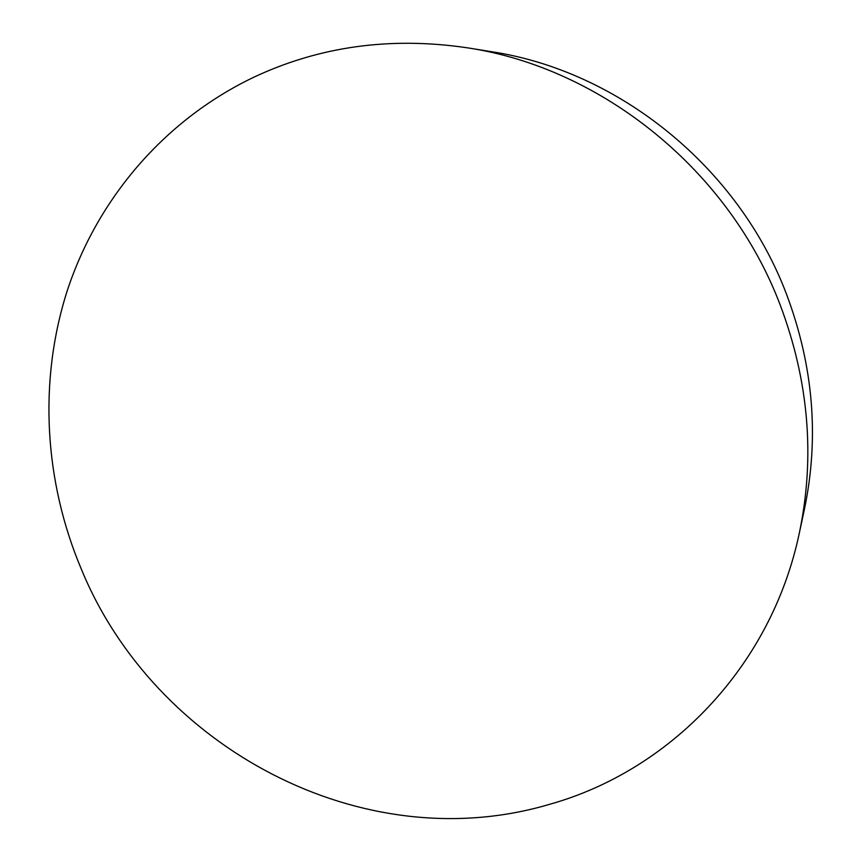 <?xml version="1.0" encoding="UTF-8"?>
<svg xmlns="http://www.w3.org/2000/svg" width="861" height="861" viewBox="0 0 861 861"><rect width="100%" height="100%" fill="white"/><g stroke="black" fill="none" stroke-linecap="round" stroke-linejoin="round"><path stroke-width="1.29" d="M549.63 804.303C362.126 859.935 154.356 747.068 81.44 569.39C44.266 481.482 38.153 381.1 67.395 290.254C97.271 199.806 163.063 121.046 252.574 77.813C318.721 46.429 390.324 36.431 467.383 47.818C602.13 68.019 729.428 170.596 780.26 305.138C808.823 381.154 815.195 457.03 799.395 532.755C771.144 667.641 669.072 770.929 549.63 804.303M467.383 47.818L491.179 51.649C618.768 70.817 738.641 167.389 786.502 294.193C813.408 365.839 819.381 437.506 804.432 509.185L799.395 532.755"/></g></svg>
